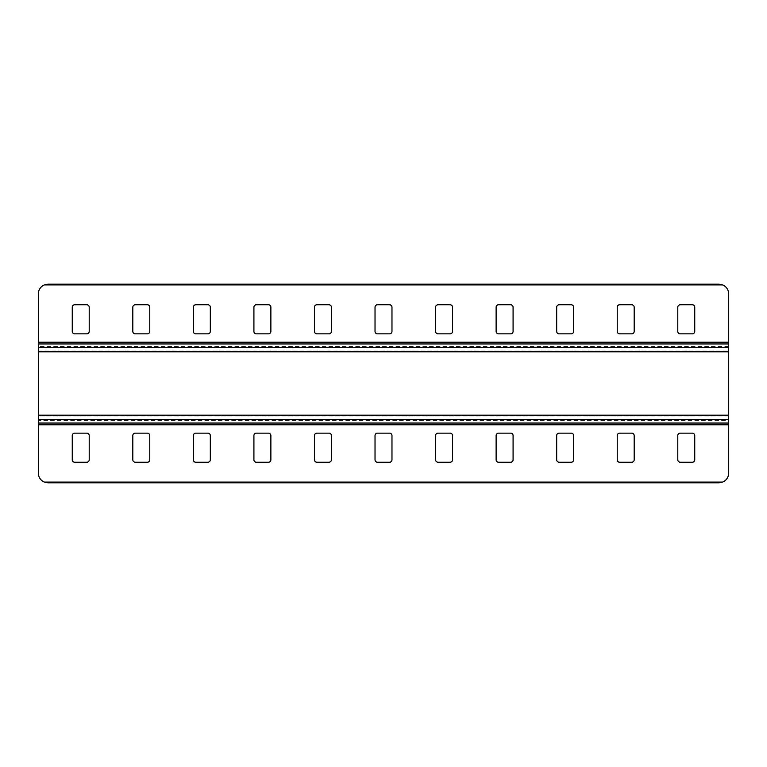 <?xml version="1.0" encoding="UTF-8"?>
<svg xmlns="http://www.w3.org/2000/svg" width="767" height="767" viewBox="0 0 767 767"><rect width="100%" height="100%" fill="white"/><g stroke="black" fill="none" stroke-linecap="round" stroke-linejoin="round"><path stroke-width="0.58" stroke-dasharray="3.83 2.88" d="M498.55 433.154A2.426 2.426 0 0 0 496.124 435.579L496.124 459.797A2.426 2.426 0 0 0 498.55 462.223L510.659 462.223A2.426 2.426 0 0 0 513.085 459.797L513.085 435.579A2.426 2.426 0 0 0 510.659 433.154L498.55 433.154M728.65 420.479L728.65 473.114A9.693 9.693 0 0 1 718.957 482.807L48.043 482.807A9.693 9.693 0 0 1 38.35 473.114L38.35 420.479L728.65 420.479L728.65 293.886A9.693 9.693 0 0 0 718.957 284.193L48.043 284.193A9.693 9.693 0 0 0 38.35 293.886L38.35 420.479M692.323 433.154L680.204 433.154A2.426 2.426 0 0 0 677.788 435.579L677.788 459.797A2.426 2.426 0 0 0 680.204 462.223L692.323 462.223A2.426 2.426 0 0 0 694.739 459.797L694.739 435.579A2.426 2.426 0 0 0 692.323 433.154M631.768 433.154L619.659 433.154A2.426 2.426 0 0 0 617.234 435.579L617.234 459.797A2.426 2.426 0 0 0 619.659 462.223L631.768 462.223A2.426 2.426 0 0 0 634.184 459.797L634.184 435.579A2.426 2.426 0 0 0 631.768 433.154M571.214 433.154L559.105 433.154A2.426 2.426 0 0 0 556.679 435.579L556.679 459.797A2.426 2.426 0 0 0 559.105 462.223L571.214 462.223A2.426 2.426 0 0 0 573.639 459.797L573.639 435.579A2.426 2.426 0 0 0 571.214 433.154M450.104 433.154L437.995 433.154A2.426 2.426 0 0 0 435.579 435.579L435.579 459.797A2.426 2.426 0 0 0 437.995 462.223L450.104 462.223A2.426 2.426 0 0 0 452.53 459.797L452.53 435.579A2.426 2.426 0 0 0 450.104 433.154M389.559 433.154L377.441 433.154A2.426 2.426 0 0 0 375.025 435.579L375.025 459.797A2.426 2.426 0 0 0 377.441 462.223L389.559 462.223A2.426 2.426 0 0 0 391.975 459.797L391.975 435.579A2.426 2.426 0 0 0 389.559 433.154M329.005 433.154L316.896 433.154A2.426 2.426 0 0 0 314.47 435.579L314.47 459.797A2.426 2.426 0 0 0 316.896 462.223L329.005 462.223A2.426 2.426 0 0 0 331.421 459.797L331.421 435.579A2.426 2.426 0 0 0 329.005 433.154M268.45 433.154L256.341 433.154A2.426 2.426 0 0 0 253.915 435.579L253.915 459.797A2.426 2.426 0 0 0 256.341 462.223L268.45 462.223A2.426 2.426 0 0 0 270.876 459.797L270.876 435.579A2.426 2.426 0 0 0 268.45 433.154M74.677 433.154A2.426 2.426 0 0 0 72.261 435.579L72.261 459.797A2.426 2.426 0 0 0 74.677 462.223L86.796 462.223A2.426 2.426 0 0 0 89.212 459.797L89.212 435.579A2.426 2.426 0 0 0 86.796 433.154L74.677 433.154M147.341 433.154L135.232 433.154A2.426 2.426 0 0 0 132.816 435.579L132.816 459.797A2.426 2.426 0 0 0 135.232 462.223L147.341 462.223A2.426 2.426 0 0 0 149.766 459.797L149.766 435.579A2.426 2.426 0 0 0 147.341 433.154M207.895 433.154L195.786 433.154A2.426 2.426 0 0 0 193.361 435.579L193.361 459.797A2.426 2.426 0 0 0 195.786 462.223L207.895 462.223A2.426 2.426 0 0 0 210.321 459.797L210.321 435.579A2.426 2.426 0 0 0 207.895 433.154M316.896 333.846L329.005 333.846A2.426 2.426 0 0 0 331.421 331.421L331.421 307.203A2.426 2.426 0 0 0 329.005 304.777L316.896 304.777A2.426 2.426 0 0 0 314.47 307.203L314.47 331.421A2.426 2.426 0 0 0 316.896 333.846M268.45 304.777L256.341 304.777A2.426 2.426 0 0 0 253.915 307.203L253.915 331.421A2.426 2.426 0 0 0 256.341 333.846L268.45 333.846A2.426 2.426 0 0 0 270.876 331.421L270.876 307.203A2.426 2.426 0 0 0 268.45 304.777M135.232 333.846L147.341 333.846A2.426 2.426 0 0 0 149.766 331.421L149.766 307.203A2.426 2.426 0 0 0 147.341 304.777L135.232 304.777A2.426 2.426 0 0 0 132.816 307.203L132.816 331.421A2.426 2.426 0 0 0 135.232 333.846M193.361 331.421A2.426 2.426 0 0 0 195.786 333.846L207.895 333.846A2.426 2.426 0 0 0 210.321 331.421L210.321 307.203A2.426 2.426 0 0 0 207.895 304.777L195.786 304.777A2.426 2.426 0 0 0 193.361 307.203L193.361 331.421M72.261 331.421A2.426 2.426 0 0 0 74.677 333.846L86.796 333.846A2.426 2.426 0 0 0 89.212 331.421L89.212 307.203A2.426 2.426 0 0 0 86.796 304.777L74.677 304.777A2.426 2.426 0 0 0 72.261 307.203L72.261 331.421M377.441 333.846L389.559 333.846A2.426 2.426 0 0 0 391.975 331.421L391.975 307.203A2.426 2.426 0 0 0 389.559 304.777L377.441 304.777A2.426 2.426 0 0 0 375.025 307.203L375.025 331.421A2.426 2.426 0 0 0 377.441 333.846M510.659 304.777L498.55 304.777A2.426 2.426 0 0 0 496.124 307.203L496.124 331.421A2.426 2.426 0 0 0 498.55 333.846L510.659 333.846A2.426 2.426 0 0 0 513.085 331.421L513.085 307.203A2.426 2.426 0 0 0 510.659 304.777M677.788 331.421A2.426 2.426 0 0 0 680.204 333.846L692.323 333.846A2.426 2.426 0 0 0 694.739 331.421L694.739 307.203A2.426 2.426 0 0 0 692.323 304.777L680.204 304.777A2.426 2.426 0 0 0 677.788 307.203L677.788 331.421M556.679 331.421A2.426 2.426 0 0 0 559.105 333.846L571.214 333.846A2.426 2.426 0 0 0 573.639 331.421L573.639 307.203A2.426 2.426 0 0 0 571.214 304.777L559.105 304.777A2.426 2.426 0 0 0 556.679 307.203L556.679 331.421M617.234 331.421A2.426 2.426 0 0 0 619.659 333.846L631.768 333.846A2.426 2.426 0 0 0 634.184 331.421L634.184 307.203A2.426 2.426 0 0 0 631.768 304.777L619.659 304.777A2.426 2.426 0 0 0 617.234 307.203L617.234 331.421M450.104 304.777L437.995 304.777A2.426 2.426 0 0 0 435.579 307.203L435.579 331.421A2.426 2.426 0 0 0 437.995 333.846L450.104 333.846A2.426 2.426 0 0 0 452.53 331.421L452.53 307.203A2.426 2.426 0 0 0 450.104 304.777M728.65 424.765L38.35 424.765M728.65 416.912L38.35 416.912M38.35 342.235L728.65 342.235M728.65 346.521L38.35 346.521M38.35 350.088L728.65 350.088M728.65 351.804L38.35 351.804M38.35 415.196L728.65 415.196"/><path stroke-width="1.15" d="M496.124 435.579A2.426 2.426 0 0 1 498.55 433.154L510.659 433.154A2.426 2.426 0 0 1 513.085 435.579L513.085 459.797A2.426 2.426 0 0 1 510.659 462.223L498.55 462.223A2.426 2.426 0 0 1 496.124 459.797L496.124 435.579M48.043 482.807L718.957 482.807L722.639 482.079L44.361 482.079L48.043 482.807M722.639 284.921L718.957 284.193L48.043 284.193L44.361 284.921L722.639 284.921A9.693 9.693 0 0 1 728.65 293.886L728.65 423.048L38.35 423.048L38.35 473.114A9.693 9.693 0 0 0 44.361 482.079M38.35 423.048L38.35 293.886A9.693 9.693 0 0 1 44.361 284.921M722.639 482.079A9.693 9.693 0 0 0 728.65 473.114L728.65 423.048M677.788 435.579L677.788 459.797A2.426 2.426 0 0 0 680.204 462.223L692.323 462.223A2.426 2.426 0 0 0 694.739 459.797L694.739 435.579A2.426 2.426 0 0 0 692.323 433.154L680.204 433.154A2.426 2.426 0 0 0 677.788 435.579M617.234 435.579L617.234 459.797A2.426 2.426 0 0 0 619.659 462.223L631.768 462.223A2.426 2.426 0 0 0 634.184 459.797L634.184 435.579A2.426 2.426 0 0 0 631.768 433.154L619.659 433.154A2.426 2.426 0 0 0 617.234 435.579M556.679 435.579L556.679 459.797A2.426 2.426 0 0 0 559.105 462.223L571.214 462.223A2.426 2.426 0 0 0 573.639 459.797L573.639 435.579A2.426 2.426 0 0 0 571.214 433.154L559.105 433.154A2.426 2.426 0 0 0 556.679 435.579M383.5 462.223L389.559 462.223A2.426 2.426 0 0 0 391.975 459.797L391.975 435.579A2.426 2.426 0 0 0 389.559 433.154L377.441 433.154A2.426 2.426 0 0 0 375.025 435.579L375.025 459.797A2.426 2.426 0 0 0 377.441 462.223L383.5 462.223M444.055 433.154L437.995 433.154A2.426 2.426 0 0 0 435.579 435.579L435.579 459.797A2.426 2.426 0 0 0 437.995 462.223L450.104 462.223A2.426 2.426 0 0 0 452.53 459.797L452.53 435.579A2.426 2.426 0 0 0 450.104 433.154L444.055 433.154M322.945 462.223L329.005 462.223A2.426 2.426 0 0 0 331.421 459.797L331.421 435.579A2.426 2.426 0 0 0 329.005 433.154L316.896 433.154A2.426 2.426 0 0 0 314.47 435.579L314.47 459.797A2.426 2.426 0 0 0 316.896 462.223L322.945 462.223M262.391 462.223L268.45 462.223A2.426 2.426 0 0 0 270.876 459.797L270.876 435.579A2.426 2.426 0 0 0 268.45 433.154L256.341 433.154A2.426 2.426 0 0 0 253.915 435.579L253.915 459.797A2.426 2.426 0 0 0 256.341 462.223L262.391 462.223M72.261 435.579A2.426 2.426 0 0 1 74.677 433.154L86.796 433.154A2.426 2.426 0 0 1 89.212 435.579L89.212 459.797A2.426 2.426 0 0 1 86.796 462.223L74.677 462.223A2.426 2.426 0 0 1 72.261 459.797L72.261 435.579M132.816 435.579L132.816 459.797A2.426 2.426 0 0 0 135.232 462.223L147.341 462.223A2.426 2.426 0 0 0 149.766 459.797L149.766 435.579A2.426 2.426 0 0 0 147.341 433.154L135.232 433.154A2.426 2.426 0 0 0 132.816 435.579M193.361 435.579L193.361 459.797A2.426 2.426 0 0 0 195.786 462.223L207.895 462.223A2.426 2.426 0 0 0 210.321 459.797L210.321 435.579A2.426 2.426 0 0 0 207.895 433.154L195.786 433.154A2.426 2.426 0 0 0 193.361 435.579M262.391 304.777L256.341 304.777A2.426 2.426 0 0 0 253.915 307.203L253.915 331.421A2.426 2.426 0 0 0 256.341 333.846L268.45 333.846A2.426 2.426 0 0 0 270.876 331.421L270.876 307.203A2.426 2.426 0 0 0 268.45 304.777L262.391 304.777M135.232 333.846L147.341 333.846A2.426 2.426 0 0 0 149.766 331.421L149.766 307.203A2.426 2.426 0 0 0 147.341 304.777L135.232 304.777A2.426 2.426 0 0 0 132.816 307.203L132.816 331.421A2.426 2.426 0 0 0 135.232 333.846M210.321 331.421A2.426 2.426 0 0 1 207.895 333.846L195.786 333.846A2.426 2.426 0 0 1 193.361 331.421L193.361 307.203A2.426 2.426 0 0 1 195.786 304.777L207.895 304.777A2.426 2.426 0 0 1 210.321 307.203L210.321 331.421M89.212 331.421A2.426 2.426 0 0 1 86.796 333.846L74.677 333.846A2.426 2.426 0 0 1 72.261 331.421L72.261 307.203A2.426 2.426 0 0 1 74.677 304.777L86.796 304.777A2.426 2.426 0 0 1 89.212 307.203L89.212 331.421M322.945 304.777L316.896 304.777A2.426 2.426 0 0 0 314.47 307.203L314.47 331.421A2.426 2.426 0 0 0 316.896 333.846L329.005 333.846A2.426 2.426 0 0 0 331.421 331.421L331.421 307.203A2.426 2.426 0 0 0 329.005 304.777L322.945 304.777M383.5 304.777L377.441 304.777A2.426 2.426 0 0 0 375.025 307.203L375.025 331.421A2.426 2.426 0 0 0 377.441 333.846L389.559 333.846A2.426 2.426 0 0 0 391.975 331.421L391.975 307.203A2.426 2.426 0 0 0 389.559 304.777L383.5 304.777M504.609 333.846L510.659 333.846A2.426 2.426 0 0 0 513.085 331.421L513.085 307.203A2.426 2.426 0 0 0 510.659 304.777L498.55 304.777A2.426 2.426 0 0 0 496.124 307.203L496.124 331.421A2.426 2.426 0 0 0 498.55 333.846L504.609 333.846M694.739 331.421A2.426 2.426 0 0 1 692.323 333.846L680.204 333.846A2.426 2.426 0 0 1 677.788 331.421L677.788 307.203A2.426 2.426 0 0 1 680.204 304.777L692.323 304.777A2.426 2.426 0 0 1 694.739 307.203L694.739 331.421M573.639 331.421A2.426 2.426 0 0 1 571.214 333.846L559.105 333.846A2.426 2.426 0 0 1 556.679 331.421L556.679 307.203A2.426 2.426 0 0 1 559.105 304.777L571.214 304.777A2.426 2.426 0 0 1 573.639 307.203L573.639 331.421M634.184 331.421A2.426 2.426 0 0 1 631.768 333.846L619.659 333.846A2.426 2.426 0 0 1 617.234 331.421L617.234 307.203A2.426 2.426 0 0 1 619.659 304.777L631.768 304.777A2.426 2.426 0 0 1 634.184 307.203L634.184 331.421M444.055 304.777L437.995 304.777A2.426 2.426 0 0 0 435.579 307.203L435.579 331.421A2.426 2.426 0 0 0 437.995 333.846L450.104 333.846A2.426 2.426 0 0 0 452.53 331.421L452.53 307.203A2.426 2.426 0 0 0 450.104 304.777L444.055 304.777M38.35 424.765L728.65 424.765M38.35 419.472L728.65 419.472M728.65 415.196L38.35 415.196M38.35 351.804L728.65 351.804M728.65 347.528L38.35 347.528M38.35 343.952L728.65 343.952M728.65 342.235L38.35 342.235"/></g></svg>
